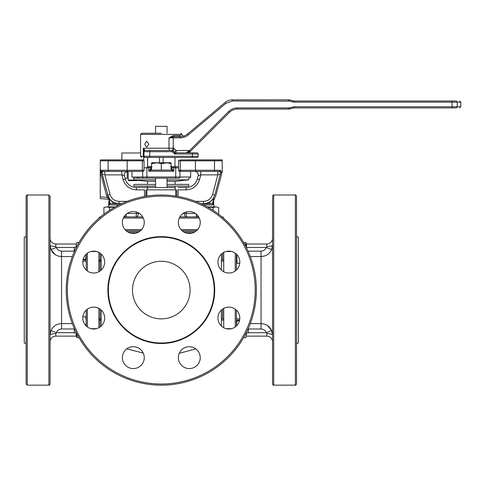 <?xml version="1.0" encoding="UTF-8"?>
<svg xmlns="http://www.w3.org/2000/svg" width="485" height="485" viewBox="0 0 485 485"><rect width="100%" height="100%" fill="white"/><g stroke="black" fill="none" stroke-linecap="round" stroke-linejoin="round"><path stroke-width="0.73" d="M126.761 348.879L143.257 353.074M179.444 352.88L180.923 352.88L195.843 348.879M223.724 320.124L221.421 320.124L221.421 318.869L223.724 318.869M221.421 326.078L221.421 310.048M221.421 270.103L221.421 254.073M179.347 353.074L180.923 352.88M101.183 254.073L101.183 270.103M101.183 310.048L101.183 326.078M194.879 231.915L183.7 231.915L194.879 231.915M138.904 231.915L127.725 231.915L138.904 231.915M213.703 204.706L213.703 200.693L215.989 195.128L222.306 171.563L222.154 159.898L180.402 159.898A2.304 1.631 -90 0 0 180.268 160.82L178.577 160.82L178.577 170.265A1.152 1.152 0 0 0 179.729 171.411L219.153 171.411L220.948 172.909L221.348 171.52M100.747 169.992L100.262 171.835L100.262 170.932A1.152 1.146 67.8 0 0 100.971 169.871L101.371 172.072L100.262 172.496L100.262 171.835A1.152 0.558 176.3 0 0 101.244 171.296C101.535 173.866 101.856 169.871 102.317 170.265A1.152 1.134 90 0 0 103.45 171.411L141.105 171.411M142.875 171.411A1.152 1.152 0 0 0 144.027 170.265L144.027 160.82A2.304 2.304 0 0 0 143.833 159.898L100.456 159.898L100.262 160.82L108.131 160.82A2.304 2.176 -90 0 1 108.313 159.898M146.906 196.098L146.906 189.841A2.304 2.304 0 0 1 149.21 187.537L155.546 187.537L155.546 178.159L133.084 178.159L179.189 178.159C192.551 178.159 192.551 178.159 179.189 178.159A1.152 0.727 90 0 0 179.917 177.007L175.697 177.007L175.697 167.798L178.577 167.798M145.955 196.249L145.87 189.841L145.87 196.261M202.839 171.411L195.928 171.411M200.948 203.664L203.579 203.664C209.302 203.282 213.036 200.426 214.776 195.103C216.395 195.134 216.395 195.134 214.776 195.103C216.395 195.134 216.395 195.134 214.776 195.103L220.433 173.982L217.832 174.867L212.569 194.509C211.12 198.814 208.126 201.093 203.579 201.36L195.485 201.36M100.595 216.904L100.262 216.904A1.152 1.152 0 0 0 99.11 218.056A1.152 1.152 0 0 1 100.262 216.904M198.686 216.904L179.893 216.904M142.717 216.904L123.917 216.904M223.494 218.165L223.494 218.056A1.152 1.152 0 0 0 222.342 216.904L222.009 216.904M196.51 230.727L182.069 230.727M140.541 230.727L126.094 230.727M210.254 203.767L209.484 202.312L214.012 198.717A3.456 3.45 91.3 0 0 213.4 200.687L212.09 203.767M204.021 203.767L204.021 203.664C206.325 203.585 208.15 203.136 209.484 202.312M213.054 201.554L213.4 200.687L213.4 204.397M212.539 202.833L212.794 202.233M183.154 213.455L184.221 213.455C184.47 215.661 185.367 216.813 186.901 216.904C186.519 216.813 186.295 215.661 186.234 213.455L195.431 213.455M136.37 212.006L136.37 213.455C136.309 215.661 136.085 216.813 135.703 216.904C137.237 216.813 138.134 215.661 138.389 213.455L139.456 213.455M110.519 203.767L109.21 200.687A3.456 3.45 88.7 0 0 109.186 200.275L109.628 199.717L113.12 202.312C114.442 203.13 116.261 203.585 118.589 203.664L119.025 203.664C113.314 203.294 109.586 200.438 107.834 195.103L108.313 196.971L107.276 197.456L106.53 195.4L100.547 173.066L101.607 172.612M112.35 203.767L113.12 202.312L112.114 201.724M127.118 201.36L119.025 201.36L119.025 203.664L118.589 203.767M103.881 174.564L102.171 173.982L107.834 195.103L109.386 198.529M126.349 171.411A1.152 0.812 -90 0 0 127.161 170.265L102.317 170.265C101.856 169.871 101.535 173.866 101.244 171.296L101.244 171.26M100.928 172.909L100.262 172.66L100.262 198.577L109.04 199.341A1.152 1.146 -85 0 1 109.804 199.735L109.816 199.729M100.262 198.577L109.04 199.341L107.276 197.456L100.262 196.843M108.313 196.971L109.804 199.735L109.186 200.275L109.804 199.735M101.704 172.975L107.834 195.103L110.04 194.509L104.778 174.867L104.778 171.411L112.859 171.411M103.038 174.279L103.432 174.412M101.323 171.866L101.662 172.909A3.456 3.456 0 0 1 102.044 173.636L102.171 173.982L102.044 173.636A3.456 3.456 0 0 0 101.662 172.909L103.45 171.411M107.828 198.098L108.131 198.413M138.558 171.411L132.799 171.411M138.558 159.898L141.693 159.898M127.04 171.411L119.771 171.411M109.343 201.002L109.458 201.305M109.555 201.572L109.816 202.233M109.21 200.687L109.21 204.397M110.301 200.353L109.683 199.778M110.538 199.984L111.95 201.263M113.49 202.263L115.284 203.045M115.309 203.051L116.067 203.282M119.025 203.664L121.656 203.664L119.025 203.664M122.802 175.2L123.287 175.364M144.027 170.265L142.341 170.265A1.152 0.812 90 0 1 141.529 171.411M125.33 179.001L124.463 175.764L121.838 174.867L123.105 179.595L125.33 179.001A11.519 11.519 0 0 0 136.455 187.537L144.512 187.537L136.455 187.537L136.455 189.841L144.512 189.841L144.512 196.498M121.838 171.411L121.838 174.867L104.778 174.867M127.797 171.411A3.456 3.456 0 0 0 124.463 175.764A3.456 3.456 0 0 1 127.797 171.411M176.74 196.261L176.74 189.841L176.655 196.249M176.679 178.159L167.064 178.159L167.064 187.537L173.394 187.537A2.304 2.304 0 0 1 175.697 189.841L175.697 196.098M146.906 189.841L175.697 189.841A2.304 2.304 0 0 0 173.394 187.537L149.21 187.537M178.092 187.537L186.155 187.537L178.092 187.537M147.228 187.537L144.512 187.537L147.228 187.537M197.28 179.001A11.519 11.519 0 0 1 186.155 187.537A11.519 11.519 0 0 0 197.28 179.001L198.147 175.764L197.28 179.001L199.505 179.595L200.772 174.867L200.772 171.411M186.155 187.537L186.155 189.841C192.885 189.399 197.334 185.985 199.505 179.595M178.092 196.498L178.092 189.841L186.155 189.841M205.955 203.5L203.579 203.664L203.579 201.36M203.615 203.664L204.021 203.664M203.864 203.658L204.252 203.645M206.543 203.282L207.307 203.051M218.729 174.564L219.178 174.412M219.566 174.279L220.566 173.636A3.456 3.456 0 0 1 220.948 172.909M209.75 171.411L217.832 171.411L217.832 174.867L200.772 174.867L198.147 175.764A3.456 3.456 0 0 0 194.806 171.411A3.456 3.456 0 0 1 198.147 175.764M217.832 171.411L219.153 171.411A1.152 1.134 -90 0 0 220.287 170.265C220.748 169.865 221.075 173.915 221.366 171.266C222.67 171.26 222.67 171.26 221.366 171.266L221.36 171.302M220.287 170.265L195.443 170.265A1.152 0.812 90 0 0 196.255 171.411M220.748 171.017L220.954 171.848M221.342 171.557L221.342 171.557C222.627 171.563 222.627 171.563 221.342 171.557L221.366 171.266M220.566 173.636L220.433 173.982M178.577 160.82A2.304 2.304 0 0 1 178.771 159.898A2.304 2.304 0 0 0 178.577 160.82M147.513 181.287L147.513 184.415M147.513 186.137L147.513 188.283M175.097 181.287L175.097 184.415M175.097 186.137L175.097 188.283M145.179 150.526A1.152 1.152 0 0 0 144.027 151.678A1.152 1.152 0 0 1 145.179 150.526L171.866 150.526A2.304 2.304 0 0 1 173.497 151.199L173.606 148.167L173.272 147.719L173.503 148.222L171.872 150.526L145.179 150.526L143.275 148.222L144.027 150.823L144.027 156.285A1.152 1.152 0 0 0 145.179 157.437L192.399 157.437L174.976 157.437L174.976 166.319L174.351 166.84M163.106 162.73L163.106 157.437L175.964 157.437L149.786 157.437L149.786 156.285L143.275 156.285L143.275 148.222L168.998 148.222L168.998 137.855L172.642 135.806L174.03 135.551A1.152 0.709 -90 0 0 174.733 136.703L171.102 137.291M147.628 157.437L147.628 166.319L147.513 157.437L145.179 157.437M148.258 166.84L147.628 166.319M159.504 162.73L159.504 157.437M190.672 171.411L190.672 177.007L179.917 177.007L179.917 171.411M151.514 166.646L148.058 166.646A1.152 1.152 0 0 0 146.906 167.798L146.906 177.007A1.152 1.152 0 0 0 148.058 178.159M144.027 167.798L146.906 167.798A1.152 1.152 0 0 1 148.058 166.646L149.786 166.646A1.152 1.152 0 0 1 150.938 167.798L151.514 167.798M152.09 170.102A1.152 1.152 0 0 1 150.938 168.95L150.938 167.798L148.786 167.798A1.152 1 -90 0 1 149.786 166.646L152.09 166.646M171.096 167.798L171.666 167.798L171.666 168.95A1.152 1.152 0 0 1 170.52 170.102A1.152 1.152 0 0 0 171.666 168.95L172.169 168.95A1.152 0.655 -90 0 1 171.514 170.102L151.096 170.102A1.152 0.655 90 0 1 150.441 168.95L150.938 168.95M172.169 168.95L173.824 171.254L171.514 170.102M151.096 170.102L148.786 171.254L150.441 168.95M170.52 166.646L172.818 166.646A1.152 1 90 0 1 173.824 167.798L171.666 167.798A1.152 1.152 0 0 1 172.818 166.646L174.545 166.646A1.152 1.152 0 0 1 175.697 167.798L173.824 167.798L173.824 171.254L148.786 171.254L148.786 167.798L146.906 167.798M171.096 166.646L178.577 166.646M175.697 177.007A1.152 1.152 0 0 1 174.545 178.159A1.152 1.152 0 0 0 175.697 177.007L142.687 177.007A1.152 0.727 90 0 0 143.421 178.159M142.687 171.411L142.687 177.007L131.932 177.007L131.932 171.411M155.546 184.415L133.89 184.415L133.89 186.137L155.546 186.137M167.064 186.137L188.713 186.137L188.713 184.415L167.064 184.415M155.546 179.887L133.89 179.887L147.197 181.287L155.546 181.287M167.064 181.287L175.412 181.287L188.713 179.887L167.064 179.887M170.878 162.73L151.726 162.73L151.514 163.724C154.77 162.578 158.031 162.578 161.305 163.724C164.56 162.578 167.822 162.578 171.096 163.724L170.878 162.73M171.096 163.724L171.096 169.944M166.379 162.851L161.305 163.724L161.305 170.102M156.594 162.851L151.514 163.724L151.514 169.944M76.194 247.235L74.223 247.235L74.223 251.915M76.812 242.464L76.194 245.252L76.812 242.464L79.013 242.464M76.484 247.126L76.194 245.252L76.194 247.708M86.215 254.146L86.215 260.027L82.99 260.027L86.215 260.027L86.215 270.03L86.215 254.146L85.59 259.214L83.177 259.214M218.693 207.507L215.898 206.889L218.693 207.507L218.693 214.273M213.103 210.351L213.103 207.507L215.898 206.889L207.519 206.889L213.103 207.507M196.346 214.146L196.346 216.286L197.456 216.674M198.68 216.886L196.346 216.286M202.275 203.767L201.924 204.118L202.275 203.767L212.763 203.767L213.915 204.919L203.579 204.919M109.501 207.507L115.084 206.889L106.706 206.889L109.501 207.507L109.501 210.351M104.469 207.295L106.706 206.889L103.917 207.507L103.917 214.273M126.258 214.146L126.258 216.286L123.93 216.886M119.025 204.919L108.688 204.919L108.688 206.889L108.688 204.919L109.84 203.767L120.335 203.767L120.68 204.118M239.742 263.306L237.013 263.306L236.807 254.558M246.416 247.708L246.416 243.955L245.792 243.955L246.374 247.629M245.792 243.955L244.446 243.955M221.421 260.027L223.724 260.027M246.392 332.916L248.362 332.916L248.362 328.278M236.395 320.124L239.614 320.124M245.986 243.015L246.253 243.955M246.392 243.955L245.774 242.464L243.597 242.464M236.528 260.657L236.613 261.282M236.595 318.869L236.444 320.124M245.774 337.693L246.392 334.899L245.774 337.693L243.597 337.693M246.113 333.049L246.392 334.899L246.392 332.486M239.426 320.937L236.995 320.937L236.395 325.568M101.183 260.027L98.879 260.027L101.183 260.027M101.183 320.124L98.879 320.124M85.815 325.611L86.215 322.507L86.215 326.005L86.215 310.121L86.16 320.124M74.241 328.278L74.241 332.916L76.212 332.916M86.015 261.282L86.16 260.027M79.013 337.693L76.83 337.693L76.351 336.196M86.094 319.439L86.184 318.869M76.618 337.136L76.212 336.196L76.83 336.196L76.254 332.571M82.862 316.844L85.615 316.844L86.215 320.124M76.212 332.486L76.212 336.196M76.83 336.196L78.164 336.196M161.305 133.248L141.723 133.248L161.305 133.248M294.51 101.001L294.51 102.153L292.722 101.917L293.019 100.807A5.759 5.759 0 0 0 294.51 101.001L452.056 101.001L294.51 101.001A5.759 5.759 0 0 1 293.019 100.807L290.188 100.043L289.885 101.159L232.454 101.001L232.454 99.849L288.696 99.849L232.454 99.849A11.519 11.519 0 0 0 225.046 102.547L187.549 134.012A11.519 11.519 0 0 1 180.147 136.703A1.152 0.994 90 0 1 179.153 135.551C182.984 135.036 182.984 135.036 179.153 135.551L180.887 135.388M174.006 136.74L173.272 136.831A1.152 0.606 71.6 0 1 172.642 135.806L168.998 137.855L173.272 137.855L173.272 147.719L176.079 150.526L174.448 152.157L173.497 151.199L172.678 152.017L171.866 151.678L171.866 150.526A2.304 2.304 -45 0 1 173.497 151.199M148.913 144.19L146.646 147.185L144.682 144.19L146.646 141.196L148.913 144.19M172.678 152.017L174.648 153.981L198.159 153.981A1.152 1.152 0 0 0 197.007 152.83L176.079 152.83L174.648 153.981L174.448 152.157A2.304 2.304 0 0 0 176.079 152.83L176.079 150.526L189.617 150.526L228.52 111.623L229.338 112.435L189.877 151.896L190.435 151.338L189.617 150.526L186.161 152.83L189.017 151.605A1.152 0.4 -90 0 0 189.417 152.83M189.017 151.605L190.272 151.284A1.152 0.976 -23.8 0 0 190.259 152.83M294.51 107.912L452.056 107.912L294.51 107.912A5.759 5.759 0 0 0 293.019 108.106L290.188 108.87L293.019 108.106A5.759 5.759 0 0 1 294.51 107.912L294.51 106.761L452.056 106.761L452.056 102.153L460.75 102.153L460.75 106.761L459.598 107.912M460.75 106.761L452.056 106.761L452.056 107.912L456.191 107.912C460.701 107.912 460.701 107.912 456.191 107.912A1.152 1.037 -90 0 0 457.228 106.761L457.228 102.153A1.152 1.037 -90 0 0 456.191 101.001L452.056 101.001L456.191 101.001C460.701 101.001 460.701 101.001 456.191 101.001M237.48 109.064L288.696 109.064L237.48 109.064A11.519 11.519 0 0 0 229.338 112.435A11.519 11.519 0 0 1 237.48 109.064L237.48 107.912L288.696 107.912L294.51 106.761M288.696 99.849A5.759 5.759 0 0 1 290.188 100.043A5.759 5.759 0 0 0 288.696 99.849L288.696 101.001M180.147 136.703L174.733 136.703L181.614 136.612L180.147 136.703L180.147 137.855L173.272 137.855L173.272 136.831M290.188 108.87A5.759 5.759 0 0 1 288.696 109.064A5.759 5.759 0 0 0 290.188 108.87L289.885 107.755M169.853 150.526A2.304 0.855 90 0 1 168.998 148.222L173.606 148.167M171.866 151.678L144.027 151.678L144.027 150.823A1.152 1.006 0 0 1 144.591 149.956M198.159 153.981L198.159 156.285A1.152 1.152 0 0 1 197.007 157.437L192.399 157.437L192.399 156.285L149.786 156.285L149.786 150.526M144.275 157.437C140.905 157.437 140.905 157.437 144.275 157.437A1.152 1 90 0 1 143.275 156.285L140.571 156.285L141.723 157.437M190.272 151.284L189.884 151.866M167.064 133.248L167.064 126.343L155.546 126.343L155.546 133.248M137.219 180.238L136.831 180.626L128.767 180.626L128.192 180.05L135.448 180.05M140.571 152.987L121.856 152.987L121.856 159.898M128.192 171.848L127.215 172.036L127.215 178.05L128.192 178.237M137.825 178.159L138.383 178.05L138.383 177.007M126.367 171.726L127.215 172.036M127.215 178.05L125.227 178.613M66.227 290.078A95.072 95.072 0 0 1 161.305 195A95.072 95.072 0 0 1 256.377 290.078A95.072 95.072 0 0 1 161.305 385.151A95.072 95.072 0 0 1 66.227 290.078A95.072 95.072 0 0 1 161.305 195A95.072 95.072 0 0 1 256.377 290.078M108.379 290.078A52.92 52.92 0 0 1 161.305 237.153A52.92 52.92 0 0 1 214.225 290.078A52.92 52.92 0 0 1 161.305 342.998A52.92 52.92 0 0 1 108.379 290.078M107.888 290.078A53.417 53.417 0 0 1 161.305 236.662A53.417 53.417 0 0 1 214.716 290.078A53.417 53.417 0 0 1 161.305 343.489A53.417 53.417 0 0 1 107.888 290.078M190.096 290.078A28.791 28.791 0 0 1 161.305 318.869A28.791 28.791 0 0 1 132.508 290.078A28.791 28.791 0 0 1 161.305 261.282A28.791 28.791 0 0 1 190.096 290.078M217.929 262.088A10.943 10.943 0 0 0 228.871 273.031A10.943 10.943 0 0 0 239.814 262.088A10.943 10.943 0 0 0 228.871 251.145A10.943 10.943 0 0 0 217.929 262.088M217.929 318.063A10.943 10.943 0 0 0 228.871 329.006A10.943 10.943 0 0 0 239.814 318.063A10.943 10.943 0 0 0 228.871 307.12A10.943 10.943 0 0 0 217.929 318.063M178.347 357.645A10.943 10.943 0 0 0 189.289 368.582A10.943 10.943 0 0 0 200.232 357.645A10.943 10.943 0 0 0 189.289 346.702A10.943 10.943 0 0 0 178.347 357.645M122.378 357.645A10.943 10.943 0 0 0 133.314 368.582A10.943 10.943 0 0 0 144.257 357.645A10.943 10.943 0 0 0 133.314 346.702A10.943 10.943 0 0 0 122.378 357.645M82.796 318.063A10.943 10.943 0 0 0 93.738 329.006A10.943 10.943 0 0 0 104.675 318.063A10.943 10.943 0 0 0 93.738 307.12A10.943 10.943 0 0 0 82.796 318.063M82.796 262.088A10.943 10.943 0 0 0 93.738 273.031A10.943 10.943 0 0 0 104.675 262.088A10.943 10.943 0 0 0 93.738 251.145A10.943 10.943 0 0 0 82.796 262.088M122.378 222.506A10.943 10.943 0 0 0 133.314 233.449A10.943 10.943 0 0 0 144.257 222.506A10.943 10.943 0 0 0 133.314 211.569A10.943 10.943 0 0 0 122.378 222.506M178.347 222.506A10.943 10.943 0 0 0 189.289 233.449A10.943 10.943 0 0 0 200.232 222.506A10.943 10.943 0 0 0 189.289 211.569A10.943 10.943 0 0 0 178.347 222.506M72.338 256.541L61.565 256.541C56.642 256.322 53.12 254.013 50.992 249.617L55.223 254.649M50.046 196.152L50.046 383.999C49.549 385.066 49.167 385.448 48.894 385.151L48.894 195L50.046 196.152M26.093 290.078L26.093 196.152C26.59 195.085 26.972 194.703 27.245 195L27.245 385.151L26.093 383.999L26.093 290.078M26.093 236.662L24.25 237.153L24.25 342.998L26.093 343.489M26.093 273.031L26.093 251.145M26.093 329.006L26.093 318.063M26.093 233.449L26.093 211.569M100.031 253.14L100.031 271.036L100.031 253.14M100.031 309.115L100.031 327.011L100.031 309.115M100.031 261.282L100.031 260.027L100.031 261.282M98.879 327.721L98.879 308.405M98.879 271.745L98.879 252.43M74.241 328.988L61.565 328.988C59.055 329.145 57.297 330.382 56.278 332.692L55.805 333.638L56.278 332.692L74.241 332.692M76.212 336.141L55.805 336.141L76.212 336.141M50.282 332.813L50.046 335.22A5.759 1.582 180 0 1 55.805 333.638L55.805 336.141A5.759 5.759 0 0 0 50.046 341.901M50.046 335.22L50.992 330.534L56.278 332.692M50.992 330.534C53.101 326.15 56.63 323.841 61.565 323.61L61.565 328.988M74.223 247.459L56.278 247.459L50.992 249.617L50.046 244.931A5.759 1.582 180 0 0 55.805 246.513L56.278 247.459C57.303 249.775 59.067 251.012 61.565 251.163L74.223 251.163M50.046 238.25A5.759 5.759 0 0 0 55.805 244.01L76.194 244.01M248.053 251.163L261.039 251.163C263.549 251.006 265.313 249.769 266.326 247.459L266.798 246.513A5.759 1.582 180 0 0 272.558 244.931L271.612 249.617C269.502 254.001 265.98 256.31 261.039 256.541L264.337 256.062M272.558 290.078L272.558 196.152C273.091 195.061 273.473 194.679 273.71 195L273.71 385.151C273.473 385.472 273.091 385.09 272.558 383.999L272.558 290.078M295.365 195C295.601 194.679 295.983 195.061 296.517 196.152L296.517 383.999C295.983 385.09 295.601 385.472 295.365 385.151L295.365 195L273.71 195M296.517 343.489L298.354 342.998L298.354 237.153L296.517 236.662M222.573 260.027L222.573 253.14L222.573 260.027M222.573 318.869L222.573 309.115L222.573 318.869M222.573 258.317L222.573 253.14M223.724 252.43L223.724 271.745M223.724 308.405L223.724 327.721M236.395 254.146L236.395 270.03M236.395 310.121L236.395 326.005M272.558 341.901A5.759 5.759 0 0 0 266.798 336.141L266.798 333.638L266.798 336.141A5.759 5.759 0 0 1 272.558 341.901A5.759 5.759 0 0 0 266.798 336.141L246.392 336.141M250.266 323.61L261.039 323.61C265.962 323.834 269.484 326.138 271.612 330.534L272.558 335.22A5.759 1.582 180 0 0 266.798 333.638L266.326 332.692C265.301 330.376 263.543 329.139 261.039 328.988L248.362 328.988M248.362 332.692L266.326 332.692L271.612 330.534L267.387 325.502M272.558 238.25A5.759 5.759 0 0 1 266.798 244.01L246.416 244.01L266.798 244.01A5.759 5.759 0 0 0 272.558 238.25A5.759 5.759 0 0 1 266.798 244.01L266.798 246.513L266.326 247.459L271.612 249.617M141.681 352.88L143.166 352.88M130.441 233.067L136.188 233.067M186.416 233.067L192.163 233.067M214.291 159.898A2.304 2.176 90 0 1 214.473 160.82L195.443 160.82L195.443 170.265L180.268 170.265L180.268 160.82L195.443 160.82A2.304 1.631 -90 0 1 195.582 159.898M222.342 160.82L214.473 160.82L214.473 170.265A1.152 1.091 90 0 1 213.388 171.411M144.027 160.82L142.341 160.82L142.341 170.265L127.161 170.265L127.161 160.82L108.131 160.82L108.131 170.265A1.152 1.091 90 0 0 109.222 171.411M142.202 159.898A2.304 1.631 90 0 1 142.341 160.82L127.161 160.82A2.304 1.631 -90 0 0 127.028 159.898M138.389 212.812L138.389 213.455L127.179 213.455M214.776 195.103L212.569 194.509M123.323 218.056L143.311 218.056M179.292 218.056L199.286 218.056M124.966 229.575L141.668 229.575M180.935 229.575L197.644 229.575M184.221 212.812L184.221 213.455L186.234 213.455L186.234 212.006M119.025 201.36C114.49 201.099 111.495 198.82 110.04 194.509M107.634 195.103L106.53 195.4M123.105 179.595C125.275 185.985 129.725 189.399 136.455 189.841M181.081 171.411A1.152 0.812 90 0 1 180.268 170.265L178.577 170.265M171.666 167.798A1.152 1.152 0 0 1 172.818 166.646M183.524 136.2L182.033 135.097L182.033 134.4L140.571 134.4L141.723 133.248M174.03 135.551L179.153 135.551M232.454 99.849A11.519 11.519 0 0 0 225.046 102.547L225.792 103.426L188.289 134.891L187.549 134.012M294.51 102.153L452.056 102.153L452.056 101.001M292.722 101.917L289.885 101.159M232.454 101.001L225.792 103.426M188.289 134.891C185.925 136.837 183.209 137.825 180.147 137.855M292.722 106.997L293.019 108.106M288.696 107.912L288.696 109.064M228.52 111.623C231.018 109.204 234.006 107.967 237.48 107.912M192.399 152.83L192.399 156.285L198.159 156.285M174.448 152.157A2.304 2.304 0 0 0 176.079 152.83M255.225 290.078A93.92 93.92 0 0 0 161.305 196.152A93.92 93.92 0 0 0 67.379 290.078A93.92 93.92 0 0 0 161.305 383.999A93.92 93.92 0 0 0 255.225 290.078M87.367 253.194L87.367 270.982M87.367 309.169L87.367 326.957M96.466 251.491L91.004 251.491M91.004 328.66L96.466 328.66M61.565 251.163L61.565 323.61L72.338 323.61M55.805 244.01L55.805 246.513M261.039 328.988L261.039 256.541L250.266 256.541M226.143 328.66L231.6 328.66M235.243 326.957L235.243 309.169M235.243 270.982L235.243 253.194M231.6 251.491L226.143 251.491M261.039 251.163L261.039 256.541M266.326 247.459L246.416 247.459M100.262 170.932L100.262 160.82M108.901 200.693L108.688 204.919M190.672 177.007L189.52 178.159M133.89 178.159L133.89 179.887M188.713 178.159L188.713 179.887M213.915 206.889L213.915 204.919M190.405 152.878L189.92 152.442M182.033 134.4L180.881 133.248M460.75 102.153L459.598 101.001M140.571 134.4L140.571 156.285M128.192 180.05L128.192 171.411M137.407 178.159L137.407 177.007M143.742 159.898L143.742 157.437M27.245 195L48.894 195M98.879 318.869L101.183 318.869M82.826 261.282L86.215 261.282M98.879 261.282L101.183 261.282M27.245 385.151L48.894 385.151M239.784 318.869L236.395 318.869M223.724 261.282L221.421 261.282M295.365 385.151L273.71 385.151"/></g></svg>

